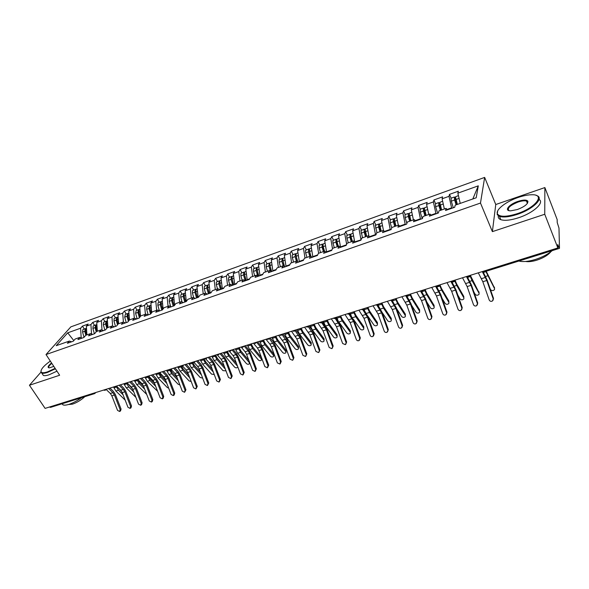 <?xml version="1.0" encoding="UTF-8"?>
<svg xmlns="http://www.w3.org/2000/svg" width="589" height="589" viewBox="0 0 589 589"><rect width="100%" height="100%" fill="white"/><g stroke="black" fill="none" stroke-linecap="round" stroke-linejoin="round"><path stroke-width="0.88" d="M544.869 187.567L495.761 204.523L492.382 231.639L544.751 214.256L544.869 187.567L557.15 219.52L557.223 222.532L558.976 228.031L559.484 248.352L485.417 271.492L484.784 270.807M484.651 177.407L70.842 326.866L46.016 354.541L480.484 203.05L484.651 177.407L495.761 204.523M82.438 326.129L80.605 328.213L67.713 332.829L56.227 345.691L69.333 341.075L67.404 343.277L73.272 341.215L75.186 339.014L79.817 337.387L77.91 339.588L83.866 337.497L85.751 335.296L90.441 333.639L88.571 335.848L94.608 333.727L96.463 331.519L101.22 329.847L99.379 332.049L105.497 329.899L107.323 327.698L112.146 325.997L110.342 328.198L116.548 326.019L118.337 323.817L123.234 322.095L121.459 324.296L127.754 322.087L129.506 319.879L134.476 318.134L132.731 320.335L139.122 318.089L140.837 315.888L145.881 314.114L144.172 316.315L150.651 314.04L152.337 311.839L157.447 310.042L155.776 312.244L162.35 309.932L164 307.738L169.183 305.905L167.556 308.106L174.226 305.765L175.831 303.563L181.095 301.715L179.505 303.909L186.271 301.531L187.839 299.337L193.177 297.46L191.631 299.654L198.5 297.239L200.024 295.045L205.443 293.138L203.941 295.325L210.914 292.88L212.393 290.686L217.901 288.75L216.435 290.937L223.518 288.455L224.954 286.269L230.535 284.296L229.121 286.482L236.307 283.957L237.698 281.778L243.367 279.782L242.005 281.962L249.302 279.4L250.642 277.22L256.399 275.188L255.081 277.367L262.495 274.761L263.784 272.589L269.637 270.528L268.363 272.7L275.895 270.056L277.132 267.885L283.073 265.794L281.851 267.966L289.501 265.278L290.694 263.114L296.723 260.986L295.56 263.15L303.328 260.426L304.461 258.262L310.587 256.105L309.483 258.262L317.375 255.486L318.45 253.336L324.679 251.142L323.626 253.292L331.651 250.48L332.667 248.33L338.999 246.099L338.005 248.241L346.155 245.385L347.112 243.242L353.547 240.975L352.62 243.11L360.902 240.202L361.793 238.066L368.331 235.769L367.47 237.897L375.892 234.937L376.717 232.817L383.365 230.476L382.57 232.596L391.133 229.585L391.891 227.472L398.65 225.094L397.921 227.207L406.631 224.144L407.316 222.038L414.185 219.616L413.53 221.722L422.387 218.607L423.005 216.509L429.992 214.05L429.403 216.148L438.415 212.982L438.96 210.891L446.064 208.388L445.556 210.472L454.723 207.254L455.187 205.178L476.199 197.779L478.297 185.837L457.874 193.148L458.308 191.211L449.481 194.377L449.009 196.321L442.103 198.795L442.604 196.844L433.924 199.966L433.379 201.917L426.583 204.354L427.158 202.395L418.617 205.458L418.006 207.424L411.321 209.817L411.961 207.843L403.561 210.862L402.876 212.835L396.301 215.191L397.008 213.211L388.74 216.178L387.996 218.166L381.525 220.485L382.298 218.497L374.155 221.412L373.352 223.408L366.976 225.69L367.816 223.695L359.805 226.566L358.937 228.569L352.664 230.814L353.562 228.812L345.677 231.639L344.749 233.649L338.572 235.858L339.529 233.848L331.762 236.631L330.775 238.648L324.701 240.827L325.71 238.803L318.067 241.549L317.029 243.574L311.044 245.716L312.104 243.691L304.579 246.393L303.482 248.418L297.592 250.531L298.704 248.499L291.29 251.157L290.149 253.196L284.347 255.273L285.51 253.233L278.207 255.854L277.014 257.894L271.301 259.94L272.516 257.901L265.315 260.485L264.078 262.532L258.446 264.542L259.705 262.495L252.622 265.043L251.334 267.089L245.782 269.077L247.093 267.023L240.106 269.534L238.773 271.588L233.31 273.546L234.658 271.485L227.774 273.959L226.404 276.02L221.015 277.949L222.406 275.888L215.626 278.317L214.205 280.379L208.896 282.286L210.332 280.217L203.647 282.617L202.189 284.686L196.962 286.556L198.434 284.494L191.845 286.858L190.343 288.927L185.189 290.775L186.698 288.698L180.205 291.032L178.666 293.108L173.586 294.927L175.132 292.851L168.726 295.155L167.158 297.224L162.144 299.021L163.735 296.944L157.418 299.212L155.805 301.288L150.865 303.063L152.485 300.986L146.256 303.217L144.614 305.293L139.74 307.046L141.397 304.962L135.256 307.171L133.578 309.247L128.77 310.97L130.463 308.886L124.404 311.066L122.696 313.142L117.947 314.843L119.67 312.759L113.699 314.909L111.954 316.992L107.279 318.664L109.031 316.58L103.134 318.701L101.367 320.784L96.751 322.433L98.532 320.35L92.716 322.441L90.92 324.524L86.362 326.151L88.173 324.068L82.438 326.129L84.256 329.008M86.362 326.151L86.907 334.883M90.92 324.524L91.523 333.992M69.333 341.075L71.652 341.789M96.751 322.433L97.34 331.209M101.367 320.784L102.007 330.112M79.817 337.387L82.114 338.115M107.279 318.664L107.905 327.491M111.954 316.992L112.632 326.166M90.441 333.639L92.723 334.39M117.947 314.843L118.625 323.714M122.696 313.142L123.395 322.154M101.22 329.847L103.48 330.606M128.77 310.97L129.492 319.901M133.578 309.247L134.314 318.185M112.146 325.997L114.391 326.777M139.74 307.046L140.528 316.286M144.614 305.293L145.402 314.283M123.234 322.095L125.45 322.89M150.865 303.063L151.726 312.634M155.805 301.288L156.645 310.322M134.476 318.134L136.67 318.951M162.144 299.021L163.087 308.953M167.158 297.224L168.042 306.309M145.881 314.114L148.053 314.953M173.586 294.927L174.609 305.198M178.666 293.108L179.601 302.238M157.447 310.042L159.597 310.904M186.411 301.34L186.691 300.95M185.189 290.775L186.271 301.097M190.343 288.927L191.329 298.108M169.183 305.905L171.311 306.788M198.309 297.305L198.103 296.937L198.905 296.657M196.962 286.556L198.103 296.937M202.189 284.686L203.227 293.918M181.095 301.715L183.194 302.613M210.31 293.086L210.104 292.718L211.304 292.299M208.896 282.286L210.104 292.718M214.205 280.379L215.302 289.663M193.177 297.46L195.253 298.38M222.487 288.816L222.281 288.441L223.894 287.874M221.015 277.949L222.281 288.441M226.404 276.02L227.553 285.348M205.443 293.138L207.497 294.08M234.849 284.472L234.643 284.097L236.675 283.383M233.31 273.546L234.643 284.097M238.773 271.588L239.981 280.975M217.901 288.75L219.918 289.714M247.387 280.069L247.181 279.687L249.655 278.818M245.782 269.077L247.181 279.687M251.334 267.089L252.6 276.528M230.535 284.296L232.53 285.29M260.117 275.6L259.911 275.218L262.834 274.187M258.446 264.542L259.911 275.218M264.078 262.532L265.411 272.015M243.367 279.782L245.333 280.791M273.038 271.058L272.84 270.675L276.219 269.482M271.301 259.94L272.84 270.675M277.014 257.894L278.406 267.443M256.399 275.188L258.328 276.226M286.158 266.456L285.959 266.066L289.817 264.704M284.347 255.273L285.959 266.066M290.149 253.196L291.607 262.79M269.637 270.528L271.529 271.588M299.477 261.774L299.278 261.383L303.629 259.852M297.592 250.531L299.278 261.383M303.482 248.418L305.006 258.07M283.073 265.794L284.936 266.883M313.002 257.025L312.803 256.627L317.662 254.919M311.044 245.716L312.803 256.627M317.029 243.574L318.62 253.277M296.723 260.986L298.549 262.098M326.74 252.202L326.542 251.797L331.924 249.905M324.701 240.827L326.542 251.797M330.775 238.648L332.49 248.705M310.587 256.105L312.384 257.246M340.678 247.27L340.494 246.894L346.413 244.818M338.572 235.858L340.494 246.894M344.749 233.649L346.634 244.317M324.679 251.142L326.431 252.306M361.05 239.856L354.777 241.873M352.664 230.814L354.644 241.777M358.937 228.569L360.976 239.694M338.999 246.099L340.707 247.292M375.672 235.018L375.48 234.599L369.531 236.69M366.976 225.69L368.957 236.248M373.352 223.408L375.48 234.599M353.547 240.975L355.219 242.197M390.404 229.843L390.212 229.423L384.529 231.418M381.525 220.485L383.476 230.564M387.996 218.166L390.212 229.423M368.331 235.769L369.966 237.021M405.379 224.586L405.188 224.159L399.784 226.058M396.301 215.191L398.311 225.212M402.876 212.835L405.188 224.159M383.365 230.476L384.948 231.757M420.598 219.241L420.406 218.806L415.282 220.61M411.321 209.817L413.412 219.888M418.006 207.424L420.406 218.806M398.65 225.094L400.189 226.404M436.066 213.807L435.882 213.373L431.052 215.066M426.583 204.354L428.763 214.484M433.379 201.917L435.882 213.373M414.185 219.616L415.679 220.963M451.8 208.278L451.608 207.843L447.088 209.434M442.103 198.795L444.371 208.992M449.009 196.321L451.608 207.843M429.992 214.05L431.435 215.434M557.842 247.233L558.711 246.96L557.776 244.553L557.857 247.94L544.751 214.256M558.711 246.96L559.484 248.352M457.874 193.148L460.23 203.404M478.297 185.837L472.827 198.964M446.064 208.388L447.456 209.809M93.577 393.216L94.682 393.577L50.536 407.374L49.395 407.043M40.884 372.241L29.45 385.258L45.103 408.383L557.857 247.94M492.382 231.639L480.484 203.05M29.45 385.258L59.644 375.237L46.016 354.541M67.713 332.829L73.809 340.597M80.605 328.213L81.186 337.821M449.481 194.377L451.115 198.176M470.707 275.21L469.161 276.572L468.498 275.902M433.924 199.966L435.565 203.72M418.617 205.458L420.274 209.176M403.561 210.862L405.225 214.543M388.74 216.178L390.419 219.822M374.155 221.412L375.848 225.02M359.805 226.566L361.506 230.137M345.677 231.639L347.385 235.173M331.762 236.631L333.477 240.128M318.067 241.549L319.79 245.009M304.579 246.393L306.309 249.817M291.29 251.157L293.035 254.551M278.207 255.854L279.959 259.219M265.315 260.485L267.075 263.813M252.622 265.043L254.382 268.341M240.106 269.534L241.873 272.803M227.774 273.959L229.548 277.198M215.626 278.317L217.407 281.527M203.647 282.617L205.436 285.798M191.845 286.858L193.634 290.002M180.205 291.032L182.001 294.154M168.726 295.155L170.53 298.248M157.418 299.212L159.221 302.275M146.256 303.217L148.067 306.258M135.256 307.171L137.06 310.182M124.404 311.066L126.215 314.047M113.699 314.909L115.51 317.869M103.134 318.701L104.952 321.631M92.716 322.441L94.534 325.349M451.365 281.262L453.243 281.549L452.566 280.887M435.735 286.158L437.59 286.438L436.891 285.79M423.719 289.913L422.195 291.246L421.481 290.62M408.56 294.655L407.051 295.98L406.314 295.361M393.651 299.322L392.149 300.633L391.39 300.029M378.97 303.917L377.505 305.212L376.71 304.623M364.525 308.437L363.052 309.726L362.257 309.144M350.308 312.884L348.843 314.165L348.033 313.598M336.312 317.265L334.861 318.531L334.029 317.979M322.529 321.579L321.086 322.838L320.239 322.293M308.96 325.82L307.554 327.064L306.663 326.542M295.597 330.002L294.176 331.246L293.293 330.724M282.433 334.125L281.049 335.347L280.128 334.846M269.467 338.182L268.091 339.397L267.156 338.903M256.694 342.18L255.302 343.394L254.382 342.901M241.078 347.068L242.727 347.319L241.792 346.84M231.713 349.999L230.365 351.184L229.386 350.72M219.491 353.82L218.158 354.998L217.164 354.549M207.446 357.589L206.121 358.76L205.119 358.318M195.57 361.3L194.223 362.478L193.244 362.029M183.871 364.966L182.531 366.13L181.537 365.695M172.334 368.574L171.038 369.723L170 369.303M165.774 380.619L161.15 375.76L159.663 373.271L158.625 372.866M149.724 375.679L148.465 376.776L147.405 376.378M138.673 379.11L137.414 380.229L136.339 379.839M127.761 382.519L126.466 383.645L125.428 383.255M117.005 385.891L115.753 386.995L114.671 386.62M106.388 389.211L105.151 390.308L104.054 389.94M478.305 272.832L482.825 281.719L489.194 299.956C489.886 301.296 490.931 301.664 492.33 301.082L493.494 298.336L493.045 300.324M482.288 271.588L486.794 280.497L493.162 298.778M493.494 298.336L487.132 280.099L482.884 271.404M456.549 204.7L454.988 199.163L456.961 203.087M456.1 204.854L454.598 199.995L454.34 197.028L451.034 198.206L451.284 201.173L453.309 207.755M454.34 197.028L455.665 198.817M457.366 204.412L455.444 196.829L458.433 195.57M486.227 271.242L494.473 287.969M490.262 289.059L490.637 289.759C491.933 290.929 493.229 290.878 494.524 289.582L494.524 288.581L485.8 271.374M462.527 277.772L467.129 286.548L473.468 304.631C474.152 305.949 475.183 306.324 476.553 305.757L477.738 303.026L477.237 305.058M466.451 276.543L471.023 285.348L477.377 303.468M477.738 303.026L471.399 284.936L467.077 276.351M447.007 282.632L451.675 291.297L457.999 309.232C458.676 310.528 459.685 310.904 461.025 310.359L462.232 307.635L461.688 309.704M450.865 281.424L455.518 290.119L461.842 308.084M462.232 307.635L455.923 289.7L451.653 281.417M431.73 287.41L436.478 295.972L442.773 313.753C443.436 315.034 444.43 315.417 445.748 314.879L446.977 312.17L446.381 314.276M435.529 286.217L440.255 294.817L446.558 312.626M446.977 312.17L440.69 294.39L436.523 286.468M416.703 292.107L421.518 300.574L427.791 318.207C428.446 319.474 429.425 319.849 430.714 319.334L431.965 316.632L431.332 318.759M420.502 291.047L425.236 299.433L431.516 317.096M431.965 316.632L425.692 299.006L421.569 291.319M440.859 210.221L439.335 204.729L440.933 207.681M440.381 210.391L438.908 205.568L438.695 202.609L435.44 203.765L435.639 206.724L437.642 213.255M438.695 202.609L439.843 203.897M441.632 209.949L439.762 202.417L442.634 201.202M470.456 275.578L479.026 292.704M473.851 291.938L475.235 294.412C476.523 295.568 477.797 295.516 479.071 294.264L479.063 293.256L472.061 280.644L470.096 276.013M425.435 215.655L423.933 210.199L425.221 212.334M424.927 215.839L423.469 211.046L423.307 208.094L420.104 209.235L420.251 212.187L422.232 218.666M423.307 208.094L424.338 209.088M426.156 215.405L424.338 207.917L427.099 206.746M455.032 280.121L456.652 283.972L463.779 296.414L463.823 297.357M457.8 295.045L460.083 298.991C461.349 300.125 462.608 300.088 463.86 298.873L463.845 297.85L456.711 285.4L454.605 280.46M410.261 221L408.899 216.524L408.862 215.493L409.789 217.032M409.716 221.192L408.273 216.443L408.162 213.498L405.018 214.617L405.114 217.562L406.881 223.371M408.162 213.498L409.119 214.278M410.923 220.765L409.164 213.328L411.814 212.195M439.939 284.84L441.566 288.654L448.825 300.95L448.855 301.943M442.081 298.321L445.159 303.504C446.418 304.616 447.662 304.587 448.884 303.409L448.87 302.378L441.603 290.082L439.423 285.002M395.322 226.264L393.982 221.817L393.96 220.787L394.645 221.729M394.755 226.463L393.334 221.744L393.268 218.806L390.168 219.911L390.22 222.848L391.744 227.884M393.268 218.806L394.159 219.439M395.948 226.043L394.232 218.652L396.772 217.555M425.081 289.486L426.723 293.263L434.1 305.404L434.13 306.847L426.731 294.691L424.536 289.655M426.664 301.723L430.471 307.937C431.722 309.041 432.944 309.011 434.145 307.87L434.1 305.404M517.061 213.733C535.754 207.755 545.834 194.223 531.823 194.753C527.921 194.79 523.385 195.688 518.217 197.448C505.826 201.593 495.106 210.074 497.499 213.998C499.906 217.091 506.43 217.002 517.061 213.733M536.1 195.386L536.616 195.548C544.67 197.823 533.119 209.294 517.23 214.396C509.316 216.943 503.396 217.606 499.465 216.391L497.19 214.654L497.676 210.928M517.356 209.537L510.744 210.825C503.647 211.031 508.859 204.339 517.93 201.401C523.275 199.708 526.588 199.649 527.877 201.217C528.119 203.927 524.615 206.702 517.356 209.537M527.501 203.249L527.553 201.88L526.492 201.063C524.593 200.496 521.795 200.82 518.099 202.042C509.868 205.458 506.871 208.329 509.087 210.663M552.268 250.605C547.88 254.308 542.241 257.268 535.335 259.484C528.458 261.538 522.966 262.053 518.865 261.045M550.796 251.805C547.939 255.243 543.257 258.041 536.741 260.198C532.25 261.553 528.524 261.972 525.565 261.464M539.075 199.428C544.803 202.557 533.251 213.041 518.57 217.746C510.67 220.271 504.751 220.912 500.812 219.675C498.78 218.902 497.948 217.621 498.323 215.839M50.315 361.064C43.645 365.902 40.575 369.509 41.097 371.895C41.797 373.036 43.954 373.021 47.569 371.843L55.123 368.368M55.395 368.788L47.591 372.388C44.919 373.271 42.997 373.514 41.812 373.117L40.958 372.432L40.98 370.827M53.827 366.402L49.314 367.889C47.164 367.632 47.908 365.983 51.545 362.934M51.817 363.347C48.953 365.725 48.04 367.241 49.093 367.882L49.101 367.889M81.576 397.671C77.174 400.829 72.933 403.067 68.832 404.4C66.167 405.21 64.216 405.372 62.979 404.871L61.948 403.804M84.831 396.655C81.039 400.122 76.923 402.618 72.491 404.142L68.398 404.533M56.964 371.166L49.167 374.751C46.494 375.635 44.565 375.87 43.38 375.465L42.364 373.941M401.912 296.738L406.793 305.109L413.044 322.588C413.692 323.84 414.649 324.222 415.922 323.722L417.181 321.027L416.511 323.17M405.828 295.965L410.452 303.983L416.71 321.498M417.181 321.027L410.938 303.541L406.808 296.031M380.627 231.44L379.301 227.023L379.213 226.095L379.765 226.463M380.03 231.646L378.624 226.971L378.609 224.034L375.326 225.396L376.967 232.729M378.609 224.034L379.441 224.549M381.201 231.234L379.537 223.894L381.981 222.833M410.459 294.066L412.109 297.806L419.604 309.799L419.633 311.272M411.534 305.212L416.011 312.31C417.248 313.392 418.455 313.377 419.633 312.258L419.604 311.228L412.094 299.227L409.892 294.242M387.356 301.296L392.296 309.564L398.525 326.902C399.165 328.139 400.108 328.522 401.352 328.036L402.633 325.356L401.934 327.513M391.324 300.692L395.896 308.459L402.132 325.827M402.633 325.356L396.412 308.018L392.245 300.604M373.021 305.779L378.02 313.952L384.234 331.151C384.86 332.373 385.788 332.756 387.017 332.284L388.313 329.612L387.577 331.776M377.004 305.286L381.569 312.862L387.783 330.098M388.313 329.612L382.114 312.413L377.88 305.05M358.915 310.189L363.973 318.274L370.157 335.332C370.783 336.547 371.696 336.923 372.896 336.466L373.654 334.294L374.206 333.808L373.455 335.973M362.883 309.762L367.462 317.199L373.654 334.294M374.206 333.808L368.029 316.749L363.707 309.402M345.021 314.541L350.131 322.529L356.293 339.448C356.912 340.648 357.81 341.031 358.995 340.582L359.739 338.425L360.321 337.939L359.511 340.147M348.946 314.128L353.577 321.476L359.739 338.425M360.321 337.939L354.166 321.02L349.726 313.642M366.159 236.535L364.849 232.154L364.775 231.227L365.209 231.367M365.541 236.749L364.149 232.103L364.179 229.18L360.924 230.527L362.529 237.809M364.179 229.18L364.974 229.6M366.697 236.344L365.077 229.047L367.418 228.024M396.058 298.571L397.715 302.275L405.328 314.121L405.357 315.63M396.684 308.769L401.764 316.617C402.994 317.677 404.187 317.67 405.342 316.587L405.306 315.542L397.678 303.696L395.469 298.756M351.928 241.549L350.624 237.198L350.911 236.292M351.28 241.777L349.903 237.161L349.969 234.245L346.759 235.578L346.943 238.214L348.313 242.815M349.969 234.245L350.735 234.591M352.413 241.372L351.037 236.763L350.845 234.12L353.083 233.141M381.886 303.004L383.549 306.678L391.273 318.384L391.295 319.923M382.092 312.361L387.739 320.85C388.961 321.896 390.139 321.896 391.265 320.843L391.229 319.798L383.491 308.091L381.267 303.202M378.175 305.492L377.998 304.984M337.909 246.482L336.628 242.167L336.849 241.196M337.239 246.717L335.877 242.145L335.988 239.237L332.807 240.555L332.962 243.176L334.316 247.748M335.988 239.237L336.717 239.517M338.351 246.327L336.996 241.748L336.834 239.119L338.977 238.17M367.926 307.377L369.597 311.007L377.424 322.581L377.446 324.149M367.713 315.925L373.919 325.032C375.134 326.056 376.297 326.063 377.409 325.04L377.358 323.994L369.517 312.42L367.278 307.576M364.539 310.609L363.995 309.151M324.112 251.341L322.838 247.063L323.015 246.047M323.413 251.584L322.073 247.049L322.22 244.148L319.076 245.451L319.201 248.065L320.541 252.6M322.22 244.148L322.927 244.376M324.517 251.201L323.17 246.658L323.037 244.037L325.084 243.124M354.173 311.677L355.852 315.277L363.781 326.711L363.803 328.316M353.481 319.371L360.313 329.141C361.513 330.157 362.662 330.164 363.752 329.17L363.693 328.117L355.756 316.683L353.51 311.883M351.184 315.704L350.161 313.134M331.342 318.818L336.503 326.726L342.643 343.505L345.301 344.639L346.641 342.003L345.787 344.241M335.207 318.399L339.89 325.68L346.037 342.496M346.641 342.003L340.508 325.216L335.936 317.802M317.869 323.037L323.081 330.856L329.199 347.503L331.821 348.636L333.168 346.008L332.27 348.268M321.653 322.573L326.416 329.825L332.542 346.509M333.168 346.008L327.057 329.361L322.345 321.881M304.594 327.189L309.858 334.92L315.954 351.442L318.531 352.568L319.893 349.954L318.958 352.237M308.283 326.667L313.149 333.911L319.245 350.462M319.893 349.954L313.804 333.433L311.868 329.752L308.93 325.886M291.518 331.283L296.834 338.925L302.901 355.322L305.448 356.448L306.81 353.849L305.846 356.139M295.096 330.679L300.073 337.931L306.147 354.357M306.81 353.849L300.751 337.453L298.807 333.808L295.803 329.943M278.641 335.31L283.994 342.872L290.046 359.143L292.549 360.269L293.926 357.678L292.924 359.982M282.087 334.618L287.189 341.892L293.241 358.186M293.926 357.678L287.888 341.414L285.937 337.799L282.904 333.978M310.521 256.127L309.394 250.855M309.807 256.384L308.474 251.871L308.665 248.978L305.551 250.273L305.647 252.88L306.972 257.378M308.665 248.978L309.343 249.169M310.992 256.362L309.556 251.488L309.446 248.882L311.412 247.998M340.633 315.91L342.312 319.481L350.345 330.782L350.367 332.417M339.286 322.558L346.906 333.197C348.099 334.191 349.233 334.206 350.3 333.234L350.241 332.189L342.194 320.887L339.941 316.131M338.196 320.917L336.584 317.184M297.283 261.325L295.995 255.604M296.4 261.104L295.089 256.627L295.31 253.741L292.225 255.022L292.299 257.614L293.609 262.083M295.31 253.741L295.972 253.896M297.717 261.597L296.149 256.252L296.068 253.653L297.946 252.806M327.293 320.085L328.979 323.626L337.099 334.795L337.122 336.452M323.273 321.344L325.533 326.048L333.691 337.188C334.876 338.167 335.995 338.189 337.048 337.247L336.974 336.194L328.839 325.025L326.578 320.313M284.251 266.478L282.794 260.301M283.243 265.897L281.903 261.31L282.16 258.431L279.105 259.697L279.157 262.282L280.452 266.721M282.16 258.431L282.801 258.556M284.634 266.707L282.948 260.934L282.889 258.35L284.686 257.533M314.151 324.2L315.844 327.705L324.053 338.749L324.068 340.435M310.153 325.452L312.428 330.112L320.674 341.119C321.852 342.084 322.956 342.113 323.994 341.193L323.913 340.14L315.682 329.104L313.414 324.429M271.396 271.514L269.791 264.94M270.373 270.94L268.908 265.919L269.21 263.055L266.184 264.306L266.206 266.876L267.487 271.286M269.21 263.055L269.828 263.15M271.684 271.536L269.946 265.551L269.909 262.974L271.617 262.193M301.2 328.25L302.893 331.725L311.198 342.643L311.206 344.351M297.231 329.494L299.507 334.118L307.848 344.999C309.011 345.949 310.108 345.979 311.125 345.088L311.036 344.035L302.717 333.116L300.442 328.485M258.637 276.116L256.988 269.519M257.688 275.88L256.112 270.461L256.443 267.605L253.454 268.842L253.454 271.404L254.72 275.785M256.443 267.605L257.054 267.678M258.858 276.042L257.135 270.101L257.128 267.539L258.755 266.78M288.433 332.248L290.141 335.693L298.52 346.479L298.527 348.217M284.494 333.477L286.777 338.057L295.199 348.821C296.363 349.756 297.438 349.792 298.439 348.924L298.343 347.871L289.943 337.077L287.66 332.49M265.948 339.286L269.895 344.116L271.345 346.766L277.375 362.905L279.849 364.031L280.526 361.97L281.225 361.455L280.195 363.774M269.276 338.506L274.489 345.795L280.526 361.97M281.225 361.455L275.21 345.316L273.252 341.73L270.189 337.953M246.033 280.548L244.383 274.047M245.179 280.71L243.507 274.938L243.868 272.089L240.908 273.318L240.886 275.873L242.138 280.217M243.868 272.089L244.464 272.14M246.217 280.482L244.509 274.584L244.531 272.03L246.077 271.301M275.858 336.179L277.566 339.595L286.033 350.264L286.033 352.023M271.949 337.409L274.231 341.944L282.735 352.583C283.891 353.51 284.958 353.547 285.937 352.701L285.834 351.648L277.353 340.979L275.063 336.429M253.439 343.196L257.422 347.981L258.88 350.602L264.881 366.616L267.325 367.742L267.988 365.695L268.717 365.173L267.656 367.499M256.627 342.319L260.522 347.017L261.98 349.645L267.988 365.695M268.717 365.173L262.716 349.159L260.75 345.61L257.665 341.878M233.605 284.907L231.956 278.523M232.773 285.201L231.087 279.348L231.484 276.506L228.547 277.721L228.503 280.268L229.739 284.583M231.484 276.506L232.059 276.543M233.759 284.855L232.073 278.995L232.11 276.455L233.59 275.755M263.46 340.059L265.175 343.446L273.716 353.996L273.716 355.771M259.572 341.274L261.869 345.78L270.447 356.301C271.595 357.206 272.648 357.251 273.613 356.426L273.502 355.373L264.947 344.823L262.65 340.317M241.173 347.127L245.127 351.78L246.592 354.379L252.578 370.275L254.978 371.394L255.633 369.362L256.377 368.839L255.295 371.173M244.177 346.096L248.183 350.838L249.648 353.437L255.633 369.362M256.377 368.839L250.406 352.944L248.433 349.432L245.318 345.736M221.368 289.206L219.719 282.941M220.514 289.508L218.843 283.692L219.27 280.857L216.369 282.065L216.296 284.597L217.525 288.882M219.27 280.857L219.837 280.887M221.486 289.17L219.815 283.346L219.881 280.813L221.28 280.143M261.81 358.414L261.568 359.474M247.38 345.095L249.677 349.557L258.328 359.96C259.469 360.858 260.515 360.902 261.464 360.1L261.347 359.047L252.71 348.614L250.413 344.145M251.238 343.888L252.953 347.238L261.501 357.589M229.254 351.184L233.016 355.528L234.481 358.105L240.445 373.882L242.815 375.002L243.456 372.984L244.221 372.454L243.11 374.795M231.985 349.91L236.027 354.6L237.492 357.177L243.456 372.984M244.221 372.454L238.265 356.684L236.285 353.201L233.148 349.549M209.301 293.447L207.659 287.314M208.432 293.749L206.783 287.977L207.24 285.15L204.361 286.35L204.273 288.868L205.495 293.16M207.24 285.15L207.792 285.164M209.389 293.41L207.74 287.638L207.821 285.113L209.154 284.472M235.357 348.857L237.661 353.275L246.386 363.568C247.52 364.451 248.551 364.503 249.486 363.722L249.353 362.677L240.651 352.355L238.346 347.922M239.193 347.657L240.908 350.978L248.875 360.446M217.4 355.064L221.066 359.224L222.546 361.779L228.48 377.431L230.822 378.55L231.455 376.548L232.228 376.025L231.102 378.359M219.969 353.672L224.041 358.303L225.513 360.866L231.455 376.548M232.228 376.025L226.301 360.365L224.313 356.912L221.147 353.297M197.411 297.622L195.776 291.651M196.52 297.931L194.893 292.196L195.379 289.383L192.522 290.568L192.412 293.079L193.729 297.703M195.379 289.383L195.916 289.383M197.47 297.6L195.835 291.864L195.938 289.346L197.197 288.735M223.503 352.561L225.815 356.949L234.606 367.131C235.733 368 236.756 368.051 237.669 367.293L237.794 366.873M237.581 366.299L228.76 356.036L226.456 351.64M227.317 351.368L229.04 354.666L236.454 363.31M205.664 358.834L209.294 362.868L210.774 365.394L216.686 380.936L218.998 382.055L219.616 380.067L220.411 379.537L219.255 381.878M208.123 357.376L212.224 361.963L213.697 364.495L219.616 380.067M220.411 379.537L214.506 363.995L212.511 360.571L209.323 357M185.69 301.737L184.077 295.958M184.784 302.054L183.172 296.363L183.68 293.55L180.86 294.728L180.727 297.224L182.126 302.157M183.68 293.55L185.417 292.932M211.819 356.22L214.131 360.571L222.988 370.643L225.985 370.856M185.712 301.73L184.099 296.031L184.224 293.528M215.603 355.034L217.326 358.303L224.218 366.196M225.344 369.156L217.039 359.665L214.727 355.307M194.068 362.507L197.683 366.461L199.163 368.964L205.053 384.396L207.335 385.508L207.946 383.535L208.756 383.005L207.586 385.339M196.439 361.035L200.569 365.563L202.049 368.081L207.946 383.535M208.756 383.005L202.874 367.573L200.878 364.179L197.661 360.652M173.21 306.118L171.613 300.464L172.157 297.666L169.36 298.829L169.205 301.318L170.677 306.523M172.157 297.666L173.799 297.077M200.297 359.827L202.609 364.142L211.532 374.103L214.256 374.545M174.13 305.794L172.533 300.14L172.673 297.644M204.052 358.649L205.782 361.896L212.173 369.082M213.292 372.027L205.48 363.251L203.161 358.929M182.605 366.108L186.234 370.002L187.722 372.491L193.59 387.805L195.835 388.909L196.439 386.958L197.263 386.421L196.071 388.755M184.917 364.635L189.076 369.119L190.564 371.615L196.439 386.958M197.263 386.421L191.403 371.099L189.4 367.742L186.168 364.245M161.798 310.131L160.215 304.506L160.79 301.715L158.014 302.871L157.845 305.352L159.383 310.815M160.79 301.715L161.298 301.693M162.638 309.556L161.121 304.189L161.29 301.701L162.35 301.163M188.929 363.384L191.248 367.661L200.223 377.52L202.653 378.094M192.684 362.272L194.392 365.43L200.312 371.976M201.431 374.898L194.076 366.785L191.756 362.5M171.274 369.627L174.94 373.492L176.428 375.959L182.273 391.162L184.497 392.267L185.086 390.33L185.933 389.793L184.725 392.127M173.564 368.191L177.745 372.623L179.24 375.097L185.086 390.33M185.933 389.793L180.094 374.582L178.084 371.254L174.83 367.794M150.548 314.077L148.988 308.496L149.577 305.713L146.83 306.862L146.646 309.328L148.207 314.901M149.577 305.713L150.077 305.684M151.285 313.208L149.878 308.18L150.062 305.706L151.056 305.19M177.716 366.888L180.043 371.129L189.076 380.892L191.189 381.539M181.581 366.152L183.157 368.92L188.627 374.862M189.739 377.763L182.826 370.267L180.506 366.019M160.09 373.087L163.801 376.938L165.295 379.382L171.119 394.483L173.313 395.58L173.895 393.658L174.749 393.113L174.167 395.035L173.527 395.447M162.358 371.696L166.569 376.084L168.064 378.536L173.895 393.658M174.749 393.113L168.933 378.02L166.923 374.714L163.646 371.291M139.387 317.743L137.907 312.428L138.525 309.659L136.221 310.477L135.595 313.252L137.141 318.789M138.525 309.659L139.019 309.615M140.101 316.83L138.783 312.118L138.989 309.652L139.924 309.159M166.658 370.348L168.984 374.56L178.077 384.212L179.866 384.889M170.567 369.796L172.076 372.358L177.12 377.74M178.224 380.627L171.738 373.706L169.411 369.494L171.001 369.73M149.039 376.481L152.816 380.339L154.318 382.762L160.112 397.752L162.284 398.849L162.851 396.934L163.72 396.39L163.153 398.304L162.483 398.724M151.314 375.156L155.548 379.493L157.049 381.922L162.851 396.934M163.72 396.39L157.926 381.407L155.908 378.131L152.617 374.744M128.373 321.307L126.981 316.308L127.622 313.547L125.354 314.357L124.706 317.118L126.23 322.617M127.622 313.547L128.107 313.503M129.079 320.423L127.85 315.998L128.063 313.547L128.939 313.076M155.746 373.765L158.08 377.939L167.224 387.496L168.675 388.151M166.878 383.483L160.79 377.1L158.603 373.279M138.128 379.824L141.978 383.689L143.48 386.097L149.26 400.976L151.402 402.073L151.962 400.174L152.845 399.629L152.286 401.521L151.594 401.956M140.418 378.565L144.673 382.857L146.175 385.265L151.962 400.174M152.845 399.629L147.073 384.742L145.049 381.495L141.735 378.153M117.505 324.841L116.202 320.136L116.872 317.383L114.2 318.494L113.957 320.931L115.473 326.394M116.872 317.383L117.344 317.331M118.205 323.972L117.056 319.834L117.292 317.39L118.109 316.941M144.982 377.129L147.316 381.274L157.624 391.324M148.855 376.599L150.364 379.11L154.59 383.483M155.695 386.332L149.996 380.442L147.876 376.85M127.357 383.115L131.288 387.002L132.79 389.381L138.548 404.157L140.661 405.254L141.213 403.369L142.111 402.817L141.559 404.702L140.845 405.136M129.668 381.93L133.946 386.178L135.448 388.563L141.213 403.369M142.111 402.817L136.361 388.041L134.329 384.823L131.001 381.51M106.793 328.338L105.571 323.913L106.263 321.167L103.612 322.264L103.355 324.694L104.857 330.127M106.263 321.167L106.727 321.108M107.522 327.624L106.418 323.611L106.668 321.182L107.426 320.747M134.366 380.457L136.7 384.565L146.705 394.402M138.201 379.898L139.726 382.416L143.576 386.332M144.673 389.167L139.343 383.741L137.252 380.266M116.725 386.355L120.738 390.264L122.247 392.627L127.975 407.301L130.066 408.391L130.611 406.52L131.516 405.968L130.979 407.838L130.243 408.28M119.059 385.243L123.366 389.454L124.868 391.818L130.611 406.52M131.516 405.968L125.788 391.295L123.756 388.099L120.414 384.823M96.228 331.798L95.079 327.631L95.793 324.9L93.172 325.989L92.9 328.412L94.38 333.801M95.793 324.9L96.257 324.841M97.016 331.327L95.919 327.337L96.184 324.914L96.89 324.51M123.889 383.733L126.223 387.805L135.904 397.376M127.879 383.63L132.702 389.167M133.806 391.987L128.829 387.002L126.731 383.549M106.219 389.543L110.327 393.481L111.836 395.83L117.55 410.4L119.611 411.483L120.141 409.627L121.069 409.075L120.539 410.931L119.781 411.387M108.597 388.519L112.919 392.686L114.428 395.028L120.141 409.627M121.069 409.075L115.363 394.505L113.324 391.332L109.966 388.092M85.825 335.266L84.735 331.305L85.471 328.581L82.865 329.663L82.578 332.071L84.021 337.32M85.471 328.581L85.92 328.522M86.649 334.979L85.56 331.018L85.839 328.603L86.495 328.213M117.741 387.348L121.938 391.935M125.192 400.159L115.878 391.015L113.544 386.973M123.094 394.792L118.455 390.212L116.328 386.708M454.789 280.195L453.25 281.542M439.122 285.098L437.605 286.431M244.111 346.118L242.756 347.311M160.952 372.138L159.671 373.271M95.911 392.488L94.682 393.577M485.469 277.426L481.5 278.656M486.794 280.497L482.825 281.719M494.524 288.581L494.407 287.137M455.871 199.546L459.081 198.405M455.069 199.885L455.518 199.73M451.284 201.173L454.598 199.995M485.616 276.447L487.663 275.814M483.444 272.442L485.903 271.669M469.691 282.308L465.789 283.515M471.023 285.348L467.129 286.548M454.171 287.108L450.327 288.293M455.518 290.119L451.675 291.297M438.893 291.835L435.116 293.005M440.255 294.817L436.478 295.972M423.866 296.481L420.148 297.636M425.236 299.433L421.518 300.574M479.063 293.256L478.967 291.813M440.152 205.127L443.259 204.022M439.409 205.451L439.887 205.281M435.639 206.724L438.908 205.568M469.867 281.328L472.061 280.644M467.651 277.367L470.287 276.55M463.845 297.85L463.779 296.414M424.691 210.612L427.702 209.544M423.999 210.921L424.507 210.737M420.251 212.187L423.469 211.046M454.377 286.129L456.711 285.4M452.124 282.219L454.922 281.351M448.87 302.378L448.825 300.95M409.48 216.016L412.396 214.978M408.84 216.303L409.377 216.111M405.114 217.562L408.273 216.443M439.136 290.848L441.603 290.082M436.832 286.998L439.799 286.07M394.52 221.324L397.332 220.323M393.923 221.597L394.483 221.398M390.22 222.848L393.334 221.744M424.132 295.501L426.731 294.691M421.798 291.695L424.912 290.716M409.075 301.06L405.409 302.194M410.452 303.983L406.793 305.109M419.604 311.228L419.604 309.799M379.795 226.551L382.511 225.587M379.242 226.809L379.809 226.603M375.568 228.053L378.624 226.971M409.37 300.073L412.094 299.227M406.992 296.311L410.261 295.295M394.512 305.566L390.905 306.678M395.896 308.459L392.296 309.564M380.177 309.998L376.629 311.102M381.569 312.862L378.02 313.952M366.063 314.364L362.566 315.446M367.462 317.199L363.973 318.274M352.163 318.671L348.717 319.731M353.577 321.476L350.131 322.529M405.306 315.542L405.328 314.121M365.298 231.698L367.926 230.763M364.79 231.933L365.32 231.749M361.138 233.178L364.149 232.103M394.829 304.579L397.678 303.696M392.421 300.861L395.837 299.801M391.229 319.798L391.273 318.384M351.037 236.763L353.577 235.858M350.573 236.984L351.051 236.815M346.943 238.214L349.903 237.161M380.523 309.011L383.491 308.091M378.116 305.33L381.635 304.233M377.358 323.994L377.424 322.581M336.996 241.748L339.448 240.879M336.569 241.954L337.011 241.799M332.962 243.176L335.877 242.145M366.432 313.377L369.517 312.42M364.186 309.681L367.646 308.599M363.693 328.117L363.781 326.711M323.17 246.658L325.54 245.812M322.787 246.85L323.184 246.71M319.201 248.065L322.073 247.049M352.561 317.677L355.756 316.683M350.462 313.966L353.871 312.899M338.476 322.905L335.082 323.95M339.89 325.68L336.503 326.726M324.995 327.072L321.653 328.102M326.416 329.825L323.081 330.856M311.714 331.18L308.422 332.196M313.149 333.911L309.858 334.92M298.63 335.229L295.391 336.231M300.073 337.931L296.834 338.925M285.739 339.22L282.551 340.206M287.189 341.892L283.994 342.872M350.241 332.189L350.345 330.782M309.556 251.488L311.846 250.678M305.647 252.88L308.474 251.871M338.896 321.911L342.194 320.887M336.945 318.185L340.309 317.14M336.974 336.194L337.099 334.795M296.149 256.252L298.358 255.464M292.299 257.614L295.089 256.627M325.533 326.048L328.839 325.025M323.633 322.345L326.947 321.314M323.913 340.14L324.053 338.749M282.948 260.934L285.076 260.176M279.157 262.282L281.903 261.31M312.428 330.112L315.682 329.104M310.513 326.439L313.775 325.422M311.036 344.035L311.198 342.643M269.946 265.551L272 264.822M266.206 266.876L268.908 265.919M299.507 334.118L302.717 333.116M297.592 330.481L300.802 329.472M298.343 347.871L298.52 346.479M257.135 270.101L259.116 269.394M253.454 271.404L256.112 270.461M286.777 338.057L289.943 337.077M284.855 334.456L288.021 333.462M273.038 343.144L269.895 344.116M274.489 345.795L271.345 346.766M285.834 351.648L286.033 350.264M244.509 274.584L246.423 273.907M240.886 275.873L243.507 274.938M274.231 341.944L277.353 340.979M272.302 338.373L275.424 337.401M260.522 347.017L257.422 347.981M261.98 349.645L258.88 350.602M273.502 355.373L273.716 353.996M232.073 278.995L233.914 278.347M228.503 280.268L231.087 279.348M261.869 345.78L264.947 344.823M259.933 342.238L263.003 341.274M248.183 350.838L245.127 351.78M249.648 353.437L246.592 354.379M261.347 359.047L261.56 357.751M219.815 283.346L221.589 282.72M216.296 284.597L218.843 283.692M249.677 349.557L252.71 348.614M247.733 346.045L250.767 345.102M236.027 354.6L233.016 355.528M237.492 357.177L234.481 358.105M249.353 362.677L249.471 362.029M207.74 287.638L209.448 287.027M204.273 288.868L206.783 287.977M237.661 353.275L240.651 352.355M235.71 349.8L238.7 348.865M224.041 358.303L221.066 359.224M225.513 360.866L222.546 361.779M195.835 291.864L197.477 291.283M192.412 293.079L194.893 292.196M225.815 356.949L228.76 356.036M223.857 353.503L226.802 352.583M212.224 361.963L209.294 362.868M213.697 364.495L210.774 365.394M184.099 296.031L185.682 295.464M180.727 297.224L183.172 296.363M214.131 360.571L217.039 359.665M212.165 357.155L215.073 356.242M200.569 365.563L197.683 366.461M202.049 368.081L199.163 368.964M172.533 300.14L174.049 299.595M169.205 301.318L171.613 300.464M202.609 364.142L205.48 363.251M200.643 360.755L203.507 359.857M189.076 369.119L186.234 370.002M190.564 371.615L187.722 372.491M161.121 304.189L162.586 303.666M157.845 305.352L160.215 304.506M191.248 367.661L194.076 366.785M189.275 364.304L192.102 363.42M177.745 372.623L174.94 373.492M179.24 375.097L176.428 375.959M149.878 308.18L151.277 307.679M146.646 309.328L148.988 308.496M180.043 371.129L182.826 370.267M178.062 367.801L180.852 366.932M166.569 376.084L163.801 376.938M168.064 378.536L165.295 379.382M138.783 312.118L140.13 311.64M135.595 313.252L137.907 312.428M168.984 374.56L171.738 373.706M167.004 371.254L169.75 370.4M155.548 379.493L152.816 380.339M157.049 381.922L154.318 382.762M127.85 315.998L129.138 315.542M124.706 317.118L126.981 316.308M158.08 377.939L160.79 377.1M156.092 374.663L158.802 373.816M144.673 382.857L141.978 383.689M146.175 385.265L143.48 386.097M117.056 319.834L118.293 319.393M113.957 320.931L116.202 320.136M147.316 381.274L149.996 380.442M145.328 378.028L148.001 377.188M133.946 386.178L131.288 387.002M135.448 388.563L132.79 389.381M106.418 323.611L107.603 323.192M103.355 324.694L105.571 323.913M136.7 384.565L139.343 383.741M134.704 381.341L137.347 380.516M123.366 389.454L120.738 390.264M124.868 391.818L122.247 392.627M95.919 327.337L97.052 326.932M92.9 328.412L95.079 327.631M126.223 387.805L128.829 387.002M124.227 384.617L126.834 383.8M112.919 392.686L110.327 393.481M114.428 395.028L111.836 395.83M85.56 331.018L86.642 330.628M82.578 332.071L84.735 331.305M115.878 391.015L118.455 390.212M113.883 387.849L116.453 387.039M483.407 271.234L485.417 271.492M467.254 276.293L469.153 276.572M420.362 290.966L422.195 291.246M405.232 295.7L407.051 295.98M390.352 300.361L392.149 300.633M375.701 304.94L377.483 305.212M361.285 309.453L363.052 309.726M347.09 313.893L348.843 314.165M333.124 318.266L334.861 318.531M319.363 322.566L321.086 322.838M305.816 326.807L307.524 327.072M292.475 330.981L294.176 331.246M279.333 335.097L281.019 335.355M266.39 339.146L268.061 339.404M253.638 343.137L255.302 343.394M228.694 350.941L230.336 351.191M216.494 354.755L218.121 355.005M204.464 358.517L206.084 358.767M192.61 362.228L194.223 362.478M180.926 365.887L182.531 366.13M158.051 373.043L159.634 373.286M146.845 376.548L148.421 376.783M135.801 380.008L137.37 380.236M124.905 383.417L126.466 383.645M114.156 386.782L115.709 387.002M103.554 390.095L105.1 390.323M500.812 219.675L499.465 216.391M526.492 201.063L527.405 203.382M527.553 201.88L527.877 201.217M497.499 213.998L497.19 214.654M43.38 375.465L41.812 373.117M62.979 404.871L62.213 403.723M41.097 371.895L40.958 372.432M249.684 362.588L249.589 363.118"/></g></svg>

